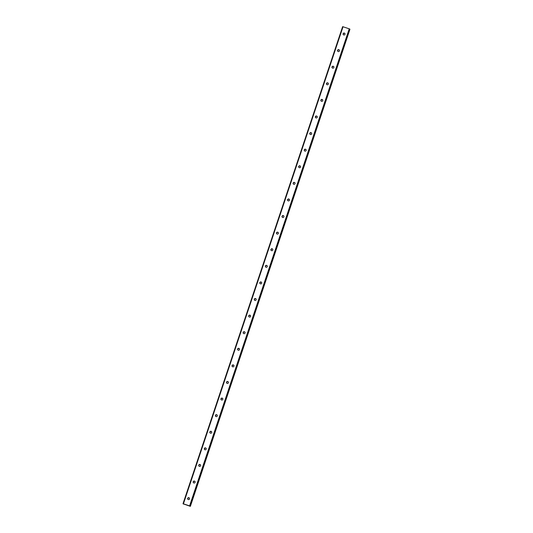 <?xml version="1.0" encoding="UTF-8"?>
<svg xmlns="http://www.w3.org/2000/svg" width="533" height="533" viewBox="0 0 533 533"><rect width="100%" height="100%" fill="white"/><g stroke="black" fill="none" stroke-linecap="round" stroke-linejoin="round"><path stroke-width="0.8" d="M189.382 498.035A0.986 0.979 -45.1 0 0 188.002 499.414M187.663 498.315A0.986 0.979 -45.1 0 0 187.896 499.321A0.986 0.979 -45.1 0 0 189.521 498.935A0.986 0.979 -45.1 0 0 189.288 497.929A0.986 0.979 -45.1 0 0 187.663 498.315M344.838 33.426A0.986 0.979 -45.1 0 0 343.459 34.805M343.119 33.706A0.986 0.979 -45.1 0 0 343.352 34.712A0.986 0.979 -45.1 0 0 344.984 34.325A0.986 0.979 -45.1 0 0 344.744 33.319A0.986 0.979 -45.1 0 0 343.119 33.706M339.281 50.015A0.986 0.979 -45.1 0 0 337.909 51.395M337.562 50.302A0.986 0.979 -45.1 0 0 337.802 51.308A0.986 0.979 -45.1 0 0 339.428 50.915A0.986 0.979 -45.1 0 0 339.195 49.909A0.986 0.979 -45.1 0 0 337.562 50.302M333.731 66.612A0.986 0.979 -45.1 0 0 332.352 67.991M332.012 66.892A0.986 0.979 -45.1 0 0 332.252 67.898A0.986 0.979 -45.1 0 0 333.878 67.511A0.986 0.979 -45.1 0 0 333.638 66.505A0.986 0.979 -45.1 0 0 332.012 66.892M328.181 83.201A0.986 0.979 -45.1 0 0 326.802 84.58M326.462 83.488A0.986 0.979 -45.1 0 0 326.696 84.494A0.986 0.979 -45.1 0 0 328.328 84.101A0.986 0.979 -45.1 0 0 328.088 83.095A0.986 0.979 -45.1 0 0 326.462 83.488M322.625 99.798A0.986 0.979 -45.1 0 0 321.252 101.177M320.906 100.077A0.986 0.979 -45.1 0 0 321.146 101.083A0.986 0.979 -45.1 0 0 322.771 100.697A0.986 0.979 -45.1 0 0 322.538 99.691A0.986 0.979 -45.1 0 0 320.906 100.077M317.075 116.387A0.986 0.979 -45.1 0 0 315.696 117.766M315.356 116.674A0.986 0.979 -45.1 0 0 315.596 117.68A0.986 0.979 -45.1 0 0 317.222 117.293A0.986 0.979 -45.1 0 0 316.982 116.281A0.986 0.979 -45.1 0 0 315.356 116.674M311.525 132.983A0.986 0.979 -45.1 0 0 310.146 134.363M309.806 133.263A0.986 0.979 -45.1 0 0 310.039 134.269A0.986 0.979 -45.1 0 0 311.672 133.883A0.986 0.979 -45.1 0 0 311.432 132.877A0.986 0.979 -45.1 0 0 309.806 133.263M305.969 149.573A0.986 0.979 -45.1 0 0 304.596 150.959M304.25 149.86A0.986 0.979 -45.1 0 0 304.49 150.866A0.986 0.979 -45.1 0 0 306.115 150.479A0.986 0.979 -45.1 0 0 305.882 149.473A0.986 0.979 -45.1 0 0 304.25 149.86M300.419 166.169A0.986 0.979 -45.1 0 0 299.04 167.549M298.7 166.449A0.986 0.979 -45.1 0 0 298.94 167.455A0.986 0.979 -45.1 0 0 300.565 167.069A0.986 0.979 -45.1 0 0 300.326 166.063A0.986 0.979 -45.1 0 0 298.7 166.449M294.869 182.759A0.986 0.979 -45.1 0 0 293.49 184.145M293.15 183.046A0.986 0.979 -45.1 0 0 293.383 184.052A0.986 0.979 -45.1 0 0 295.016 183.665A0.986 0.979 -45.1 0 0 294.776 182.659A0.986 0.979 -45.1 0 0 293.15 183.046M289.312 199.355A0.986 0.979 -45.1 0 0 287.94 200.734M287.593 199.635A0.986 0.979 -45.1 0 0 287.833 200.648A0.986 0.979 -45.1 0 0 289.459 200.255A0.986 0.979 -45.1 0 0 289.226 199.249A0.986 0.979 -45.1 0 0 287.593 199.635M283.763 215.952A0.986 0.979 -45.1 0 0 282.383 217.331M282.044 216.231A0.986 0.979 -45.1 0 0 282.283 217.237A0.986 0.979 -45.1 0 0 283.909 216.851A0.986 0.979 -45.1 0 0 283.669 215.845A0.986 0.979 -45.1 0 0 282.044 216.231M278.213 232.541A0.986 0.979 -45.1 0 0 276.834 233.92M276.494 232.828A0.986 0.979 -45.1 0 0 276.727 233.834A0.986 0.979 -45.1 0 0 278.359 233.441A0.986 0.979 -45.1 0 0 278.119 232.435A0.986 0.979 -45.1 0 0 276.494 232.828M272.656 249.138A0.986 0.979 -45.1 0 0 271.284 250.517M270.937 249.417A0.986 0.979 -45.1 0 0 271.177 250.423A0.986 0.979 -45.1 0 0 272.803 250.037A0.986 0.979 -45.1 0 0 272.57 249.031A0.986 0.979 -45.1 0 0 270.937 249.417M267.106 265.727A0.986 0.979 -45.1 0 0 265.727 267.106M265.387 266.014A0.986 0.979 -45.1 0 0 265.627 267.02A0.986 0.979 -45.1 0 0 267.253 266.627A0.986 0.979 -45.1 0 0 267.013 265.621A0.986 0.979 -45.1 0 0 265.387 266.014M261.556 282.323A0.986 0.979 -45.1 0 0 260.177 283.703M259.837 282.603A0.986 0.979 -45.1 0 0 260.071 283.609A0.986 0.979 -45.1 0 0 261.703 283.223A0.986 0.979 -45.1 0 0 261.463 282.217A0.986 0.979 -45.1 0 0 259.837 282.603M256 298.913A0.986 0.979 -45.1 0 0 254.627 300.292M254.281 299.2A0.986 0.979 -45.1 0 0 254.521 300.206A0.986 0.979 -45.1 0 0 256.146 299.819A0.986 0.979 -45.1 0 0 255.913 298.813A0.986 0.979 -45.1 0 0 254.281 299.2M250.45 315.509A0.986 0.979 -45.1 0 0 249.071 316.888M248.731 315.789A0.986 0.979 -45.1 0 0 248.971 316.795A0.986 0.979 -45.1 0 0 250.597 316.409A0.986 0.979 -45.1 0 0 250.357 315.403A0.986 0.979 -45.1 0 0 248.731 315.789M244.9 332.099A0.986 0.979 -45.1 0 0 243.521 333.485M243.181 332.385A0.986 0.979 -45.1 0 0 243.414 333.392A0.986 0.979 -45.1 0 0 245.047 333.005A0.986 0.979 -45.1 0 0 244.807 331.999A0.986 0.979 -45.1 0 0 243.181 332.385M239.35 348.695A0.986 0.979 -45.1 0 0 237.971 350.074M237.625 348.975A0.986 0.979 -45.1 0 0 237.865 349.981A0.986 0.979 -45.1 0 0 239.49 349.595A0.986 0.979 -45.1 0 0 239.257 348.589A0.986 0.979 -45.1 0 0 237.625 348.975M233.794 365.292A0.986 0.979 -45.1 0 0 232.415 366.671M232.075 365.571A0.986 0.979 -45.1 0 0 232.315 366.577A0.986 0.979 -45.1 0 0 233.94 366.191A0.986 0.979 -45.1 0 0 233.701 365.185A0.986 0.979 -45.1 0 0 232.075 365.571M228.244 381.881A0.986 0.979 -45.1 0 0 226.865 383.26M226.525 382.168A0.986 0.979 -45.1 0 0 226.758 383.174A0.986 0.979 -45.1 0 0 228.391 382.781A0.986 0.979 -45.1 0 0 228.151 381.775A0.986 0.979 -45.1 0 0 226.525 382.168M222.694 398.477A0.986 0.979 -45.1 0 0 221.315 399.857M220.968 398.757A0.986 0.979 -45.1 0 0 221.208 399.763A0.986 0.979 -45.1 0 0 222.834 399.377A0.986 0.979 -45.1 0 0 222.601 398.371A0.986 0.979 -45.1 0 0 220.968 398.757M217.138 415.067A0.986 0.979 -45.1 0 0 215.758 416.446M215.419 415.354A0.986 0.979 -45.1 0 0 215.658 416.36A0.986 0.979 -45.1 0 0 217.284 415.967A0.986 0.979 -45.1 0 0 217.051 414.96A0.986 0.979 -45.1 0 0 215.419 415.354M211.588 431.663A0.986 0.979 -45.1 0 0 210.209 433.043M209.869 431.943A0.986 0.979 -45.1 0 0 210.102 432.949A0.986 0.979 -45.1 0 0 211.734 432.563A0.986 0.979 -45.1 0 0 211.494 431.557A0.986 0.979 -45.1 0 0 209.869 431.943M206.038 448.253A0.986 0.979 -45.1 0 0 204.659 449.632M204.312 448.539A0.986 0.979 -45.1 0 0 204.552 449.546A0.986 0.979 -45.1 0 0 206.178 449.159A0.986 0.979 -45.1 0 0 205.945 448.153A0.986 0.979 -45.1 0 0 204.312 448.539M200.481 464.849A0.986 0.979 -45.1 0 0 199.102 466.228M198.762 465.129A0.986 0.979 -45.1 0 0 199.002 466.135A0.986 0.979 -45.1 0 0 200.628 465.749A0.986 0.979 -45.1 0 0 200.395 464.743A0.986 0.979 -45.1 0 0 198.762 465.129M194.931 481.439A0.986 0.979 -45.1 0 0 193.552 482.825M193.213 481.725A0.986 0.979 -45.1 0 0 193.446 482.731A0.986 0.979 -45.1 0 0 195.078 482.345A0.986 0.979 -45.1 0 0 194.838 481.339A0.986 0.979 -45.1 0 0 193.213 481.725M189.608 505.877L183.412 503.825L343.032 26.763L349.228 28.822L189.608 505.877L190.154 506.143L188.968 505.784L190.368 506.35L183.325 503.878M183.292 503.985L184.398 504.265L183.412 503.825M349.228 28.822L349.681 28.989L190.061 506.044M183.012 503.705L342.632 26.65L343.032 26.763M349.681 28.989L190.154 506.143M349.741 29.188L190.368 506.35M190.334 506.323L349.954 29.262"/></g></svg>
